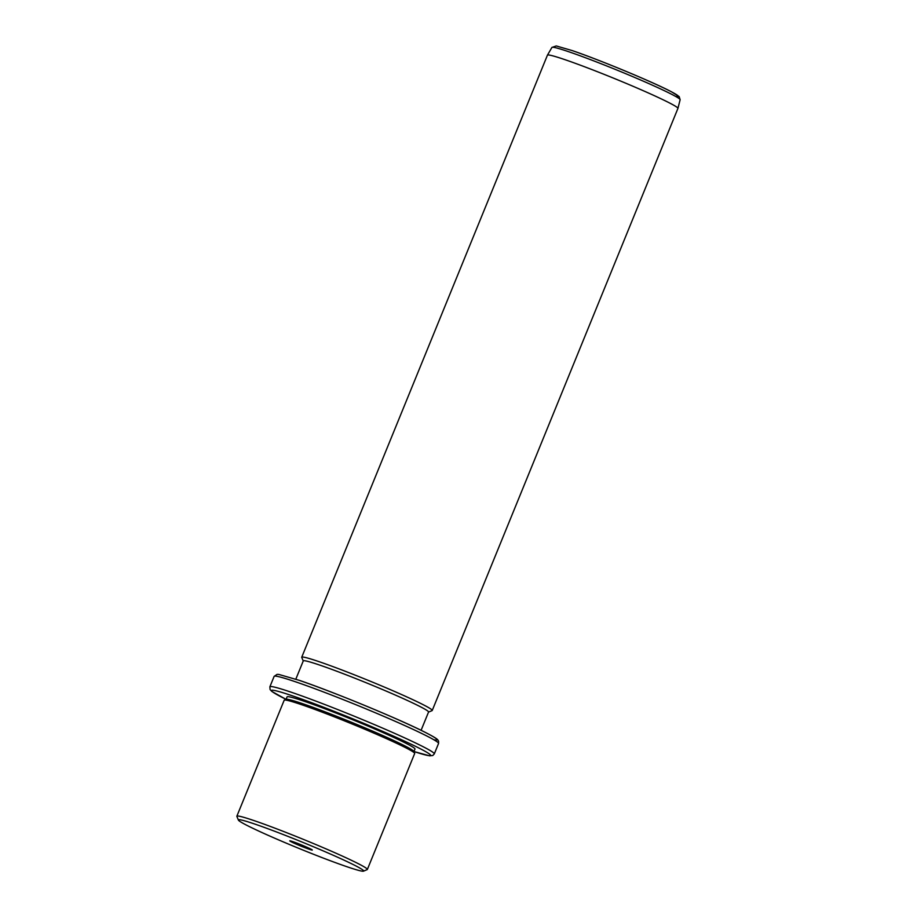 <?xml version="1.0" encoding="UTF-8"?>
<svg xmlns="http://www.w3.org/2000/svg" width="917" height="917" viewBox="0 0 917 917"><rect width="100%" height="100%" fill="white"/><g stroke="black" fill="none" stroke-linecap="round" stroke-linejoin="round"><path stroke-width="1.38" d="M255.568 824.326A67.652 3.542 -157.8 0 0 238.409 820.096A67.652 3.542 -157.8 0 0 278.734 839.949A67.652 3.542 -157.8 0 0 346.5 866.576A67.652 3.542 -157.8 0 0 363.522 871.15A67.652 3.542 -157.8 0 0 326.372 852.26A67.652 3.542 -157.8 0 0 255.568 824.326M303.149 845.634A12.185 0.642 -157.8 0 0 289.783 840.82A12.185 0.642 -157.8 0 0 298.931 845.268A12.185 0.642 -157.8 0 0 312.319 850.013A12.185 0.642 -157.8 0 0 303.149 845.634M238.409 820.096L236.873 816.428A70.471 3.691 22.2 0 1 236.85 816.222A70.471 3.691 22.2 0 1 254.743 820.841A70.471 3.691 22.2 0 1 326.922 849.257A70.471 3.691 22.2 0 1 367.35 869.476A70.471 3.691 22.2 0 1 367.19 869.614L363.522 871.15M367.35 869.476L414.679 753.487A70.471 3.691 -157.8 0 0 414.667 753.27A70.471 3.691 -157.8 0 0 372.657 732.591A70.471 3.691 -157.8 0 0 302.071 704.852A70.471 3.691 -157.8 0 0 284.35 700.095A70.471 3.691 -157.8 0 0 284.178 700.233L236.85 816.222M414.667 753.27L413.888 751.447A69.062 3.611 -157.8 0 0 372.726 731.17A69.062 3.611 -157.8 0 0 303.55 703.992A69.062 3.611 -157.8 0 0 286.184 699.327L284.35 700.095M413.957 751.539L429.626 755.837L432.778 755.516L434.303 753.9A88.8 4.642 -157.8 0 0 383.363 728.43A88.8 4.642 -157.8 0 0 292.42 692.622A88.8 4.642 -157.8 0 0 269.873 686.799L270.091 689.573L271.822 691.429L286.07 699.35A85.98 4.505 -157.8 0 1 293.245 696.106A85.98 4.505 -157.8 0 1 402.872 740.351A85.98 4.505 -157.8 0 1 413.957 751.527L414.965 749.051A69.062 3.611 -157.8 0 0 375.351 729.233A69.062 3.611 -157.8 0 0 304.616 701.39A69.062 3.611 -157.8 0 0 287.078 696.863L286.058 699.373M421.098 730.299L428.56 712.028A67.652 3.542 -157.8 0 0 389.736 692.622A67.652 3.542 -157.8 0 0 320.457 665.341A67.652 3.542 -157.8 0 0 303.275 660.905L295.824 679.176M303.24 660.985L301.75 657.443A70.471 3.691 22.2 0 1 301.727 657.225A70.471 3.691 22.2 0 1 319.62 661.856A70.471 3.691 22.2 0 1 391.8 690.272A70.471 3.691 22.2 0 1 432.228 710.48A70.471 3.691 22.2 0 1 432.067 710.629L428.526 712.108M432.228 710.48L677.927 108.412A70.471 3.691 -157.8 0 0 677.938 108.389A70.471 3.691 -157.8 0 0 637.269 88.101A70.471 3.691 -157.8 0 0 565.319 59.788A70.471 3.691 -157.8 0 0 547.449 55.135A70.471 3.691 -157.8 0 0 547.438 55.169L301.727 657.225M274.137 676.368L277.083 674.373L278.814 674.431L299.481 680.403C332.367 691.521 398.104 718.607 424.044 731.755C439.667 739.721 437.386 739.664 438.578 741.177L438.555 743.469A88.8 4.642 -157.8 0 0 387.616 718A88.8 4.642 -157.8 0 0 296.672 682.191A88.8 4.642 -157.8 0 0 274.137 676.368L269.873 686.799M433.844 739.767A85.98 4.505 -157.8 0 0 397.061 719.237A85.98 4.505 -157.8 0 0 299.63 680.471M551.931 47.432L556.252 45.942L572.139 50.561C598.996 59.628 653.626 82.289 671.473 91.803L679.188 96.617L680.127 99.735A69.233 3.622 -157.8 0 0 640.181 79.813A69.233 3.622 -157.8 0 0 569.491 51.994A69.233 3.622 -157.8 0 0 551.931 47.432L547.449 55.135M675.485 96.331A66.437 3.473 -157.8 0 0 648.33 80.914A66.437 3.473 -157.8 0 0 572.288 50.618M438.555 743.469L434.303 753.9M680.127 99.735L677.938 108.389"/></g></svg>
